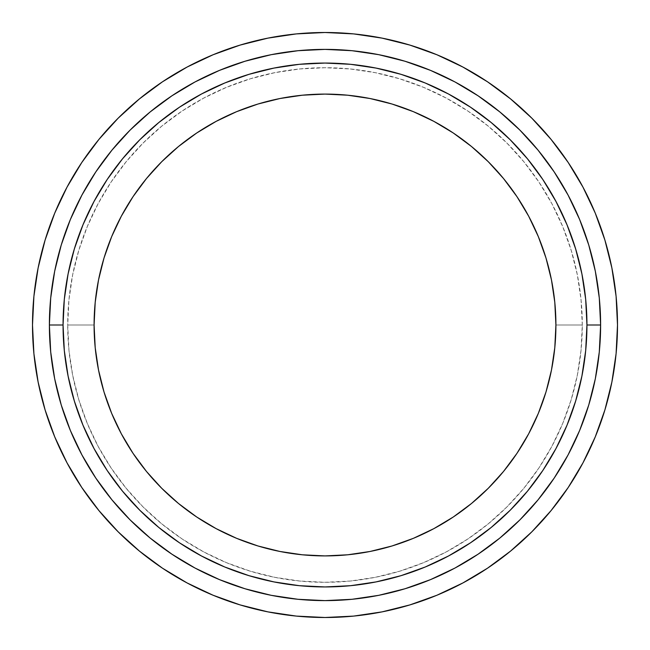 <?xml version="1.0" encoding="UTF-8"?>
<svg xmlns="http://www.w3.org/2000/svg" width="650" height="650" viewBox="0 0 650 650"><rect width="100%" height="100%" fill="white"/><g stroke="black" fill="none" stroke-linecap="round" stroke-linejoin="round"><path stroke-width="0.49" stroke-dasharray="3.25 2.44" d="M94.087 325A230.912 230.912 0 0 0 325 555.913A230.912 230.912 0 0 0 555.913 325A230.912 230.912 0 0 1 325 555.913A230.912 230.912 0 0 1 94.087 325L67.714 325A257.286 257.286 0 0 0 325 582.286A257.286 257.286 0 0 0 582.286 325L555.913 325L582.286 325A257.286 257.286 0 0 0 325 67.714A257.286 257.286 0 0 0 67.714 325L94.087 325A230.912 230.912 0 0 1 325 94.087A230.912 230.912 0 0 1 555.913 325A230.912 230.912 0 0 0 325 94.087A230.912 230.912 0 0 0 94.087 325M586.942 325A261.942 261.942 0 0 0 325 63.058A261.942 261.942 0 0 0 63.058 325A261.942 261.942 0 0 1 325 63.058A261.942 261.942 0 0 1 586.942 325A261.942 261.942 0 0 1 325 586.942A261.942 261.942 0 0 1 63.058 325A261.942 261.942 0 0 0 325 586.942A261.942 261.942 0 0 0 586.942 325M353.673 33.906L382.062 38.123L409.906 45.094L436.938 54.763L462.881 67.039L487.508 81.794L510.559 98.897L531.83 118.17L551.102 139.441L568.206 162.492L582.961 187.119L595.238 213.062L604.906 240.094L611.878 267.938L616.094 296.327L617.5 325A292.5 292.5 0 0 0 325 32.5A292.5 292.5 0 0 0 32.5 325L33.906 296.327L38.123 267.938L45.094 240.094M54.763 213.062L67.039 187.119L81.794 162.492L98.897 139.441L118.17 118.17L139.441 98.897L162.492 81.794L187.119 67.039L213.062 54.763L240.094 45.094L267.938 38.123L296.327 33.906L325 32.5M67.039 462.881L54.763 436.938L45.094 409.906L38.123 382.062L33.906 353.673L32.5 325A292.5 292.5 0 0 0 325 617.5A292.5 292.5 0 0 0 617.5 325L616.094 353.673L611.878 382.062L604.906 409.906M595.238 436.938L582.961 462.881L568.206 487.508L551.102 510.559L531.83 531.83L510.559 551.102L487.508 568.206L462.881 582.961L436.938 595.238L409.906 604.906L382.062 611.878L353.673 616.094L325 617.5L296.327 616.094L267.938 611.878M240.094 604.906L213.062 595.238L187.119 582.961L162.492 568.206L139.441 551.102L118.17 531.83L98.897 510.559M582.286 325L581.043 299.78L577.338 274.804L571.204 250.315L562.697 226.541L551.907 203.718L538.923 182.057L523.884 161.785L506.927 143.073L488.215 126.116L467.943 111.077L446.282 98.093L423.459 87.303L399.685 78.796L375.196 72.662L350.22 68.957L325 67.714L299.78 68.957L274.804 72.662L250.315 78.796L226.541 87.303L203.718 98.093L182.057 111.077L161.785 126.116L143.073 143.073L126.116 161.785L111.077 182.057L98.093 203.718L87.303 226.541L78.796 250.315L72.662 274.804L68.957 299.78L67.714 325L68.957 350.22L72.662 375.196L78.796 399.685L87.303 423.459L98.093 446.282L111.077 467.943L126.116 488.215L143.073 506.927L161.785 523.884L182.057 538.923L203.718 551.907L226.541 562.697L250.315 571.204L274.804 577.338L299.78 581.043L325 582.286L350.22 581.043L375.196 577.338L399.685 571.204L423.459 562.697L446.282 551.907L467.943 538.923L488.215 523.884L506.927 506.927L523.884 488.215L538.923 467.943L551.907 446.282L562.697 423.459L571.204 399.685L577.338 375.196L581.043 350.22L582.286 325"/><path stroke-width="0.97" d="M555.913 325A230.912 230.912 0 0 1 325 555.913A230.912 230.912 0 0 1 94.087 325L95.201 302.364L98.524 279.947L104.024 257.969L111.662 236.632L121.355 216.149L132.998 196.714L146.502 178.506L161.72 161.72L178.506 146.502L196.714 132.998L216.149 121.355L236.632 111.662L257.969 104.024L279.947 98.524L302.364 95.201L325 94.087L347.636 95.201L370.053 98.524L392.031 104.024L413.368 111.662L433.851 121.355L453.286 132.998L471.494 146.502L488.28 161.72L503.498 178.506L517.002 196.714L528.645 216.149L538.338 236.632L545.976 257.969L551.476 279.947L554.799 302.364L555.913 325L554.799 347.636L551.476 370.053L545.976 392.031L538.338 413.368L528.645 433.851L517.002 453.286L503.498 471.494L488.28 488.28L471.494 503.498L453.286 517.002L433.851 528.645L413.368 538.338L392.031 545.976L370.053 551.476L347.636 554.799L325 555.913L302.364 554.799L279.947 551.476L257.969 545.976L236.632 538.338L216.149 528.645L196.714 517.002L178.506 503.498L161.72 488.28L146.502 471.494L132.998 453.286L121.355 433.851L111.662 413.368L104.024 392.031L98.524 370.053L95.201 347.636L94.087 325A230.912 230.912 0 0 1 325 94.087A230.912 230.912 0 0 1 555.913 325M63.058 325A261.942 261.942 0 0 1 325 63.058A261.942 261.942 0 0 1 586.942 325L600.616 325A275.616 275.616 0 0 0 325 49.384A275.616 275.616 0 0 0 49.384 325L63.058 325L49.384 325L50.708 297.984L54.673 271.229L61.246 244.993L70.362 219.521L81.924 195.073L95.834 171.876L111.946 150.15L130.106 130.106L150.15 111.946L171.876 95.834L195.073 81.924L219.521 70.362L244.993 61.246L271.229 54.673L297.984 50.708L325 49.384L352.016 50.708L378.771 54.673L405.007 61.246L430.479 70.362L454.927 81.924L478.124 95.834L499.85 111.946L519.894 130.106L538.054 150.15L554.166 171.876L568.076 195.073L579.637 219.521L588.754 244.993L595.327 271.229L599.292 297.984L600.616 325L599.292 352.016L595.327 378.771L588.754 405.007L579.637 430.479L568.076 454.927L554.166 478.124L538.054 499.85L519.894 519.894L499.85 538.054L478.124 554.166L454.927 568.076L430.479 579.637L405.007 588.754L378.771 595.327L352.016 599.292L325 600.616L297.984 599.292L271.229 595.327L244.993 588.754L219.521 579.637L195.073 568.076L171.876 554.166L150.15 538.054L130.106 519.894L111.946 499.85L95.834 478.124L81.924 454.927L70.362 430.479L61.246 405.007L54.673 378.771L50.708 352.016L49.384 325A275.616 275.616 0 0 0 325 600.616A275.616 275.616 0 0 0 600.616 325L586.942 325A261.942 261.942 0 0 1 325 586.942A261.942 261.942 0 0 1 63.058 325L64.317 350.675L68.096 376.098L74.336 401.034L82.997 425.238L93.99 448.476L107.201 470.527L122.517 491.173L139.782 510.218L158.827 527.483L179.473 542.799L201.524 556.01L224.762 567.003L248.966 575.664L273.902 581.904L299.325 585.683L325 586.942L350.675 585.683L376.098 581.904L401.034 575.664L425.238 567.003L448.476 556.01L470.527 542.799L491.173 527.483L510.218 510.218L527.483 491.173L542.799 470.527L556.01 448.476L567.003 425.238L575.664 401.034L581.904 376.098L585.683 350.675L586.942 325L585.683 299.325L581.904 273.902L575.664 248.966L567.003 224.762L556.01 201.524L542.799 179.473L527.483 158.827L510.218 139.782L491.173 122.517L470.527 107.201L448.476 93.99L425.238 82.997L401.034 74.336L376.098 68.096L350.675 64.317L325 63.058L299.325 64.317L273.902 68.096L248.966 74.336L224.762 82.997L201.524 93.99L179.473 107.201L158.827 122.517L139.782 139.782L122.517 158.827L107.201 179.473L93.99 201.524L82.997 224.762L74.336 248.966L68.096 273.902L64.317 299.325L63.058 325M45.094 240.094L54.763 213.062L45.094 240.094L38.123 267.938L33.906 296.327L32.5 325A292.5 292.5 0 0 1 325 32.5A292.5 292.5 0 0 1 617.5 325A292.5 292.5 0 0 1 325 617.5A292.5 292.5 0 0 1 32.5 325L33.906 353.673L38.123 382.062L45.094 409.906L54.763 436.938L67.039 462.881L81.794 487.508L67.039 462.881M325 32.5L353.673 33.906L325 32.5L296.327 33.906L267.938 38.123L240.094 45.094L213.062 54.763L187.119 67.039L162.492 81.794L139.441 98.897L118.17 118.17L98.897 139.441L81.794 162.492L67.039 187.119L54.763 213.062M604.906 409.906L595.238 436.938L604.906 409.906L611.878 382.062L616.094 353.673L617.5 325L616.094 296.327L611.878 267.938L604.906 240.094L595.238 213.062L582.961 187.119L568.206 162.492L551.102 139.441L531.83 118.17L510.559 98.897L487.508 81.794L462.881 67.039L436.938 54.763L409.906 45.094L382.062 38.123L353.673 33.906M267.938 611.878L240.094 604.906L267.938 611.878L296.327 616.094L325 617.5L353.673 616.094L382.062 611.878L409.906 604.906L436.938 595.238L462.881 582.961L487.508 568.206L510.559 551.102L531.83 531.83L551.102 510.559L568.206 487.508L582.961 462.881L595.238 436.938M98.897 510.559L81.794 487.508L98.897 510.559L118.17 531.83L139.441 551.102L162.492 568.206L187.119 582.961L213.062 595.238L240.094 604.906"/></g></svg>
